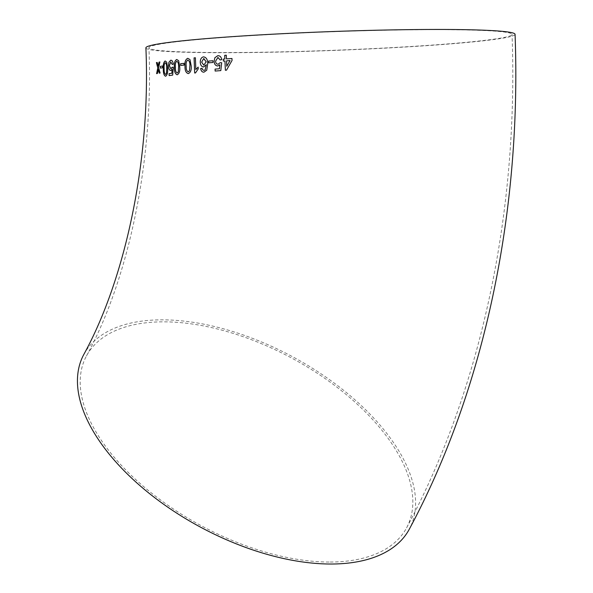 <?xml version="1.0" encoding="UTF-8"?>
<svg xmlns="http://www.w3.org/2000/svg" width="593" height="593" viewBox="0 0 593 593"><rect width="100%" height="100%" fill="white"/><g stroke="black" fill="none" stroke-linecap="round" stroke-linejoin="round"><path stroke-width="0.44" stroke-dasharray="2.96 2.22" d="M83.776 354.54A184.712 96.844 -151.8 0 1 292.327 356.593A184.712 96.844 -151.8 0 1 409.244 529.297M145.893 47.855A184.712 9.466 177.9 0 0 330.827 50.553A184.712 9.466 177.9 0 0 515.065 34.32M329.1 562.045A181.68 95.258 -151.8 0 1 144.195 487.053A181.68 95.258 -151.8 0 1 86.445 355.97A181.68 95.258 -151.8 0 1 291.571 357.994A181.68 95.258 -151.8 0 1 406.576 527.866A181.68 95.258 -151.8 0 1 329.1 562.045M186.15 40.709A181.68 9.318 177.9 0 0 148.917 47.744A181.68 9.318 177.9 0 0 330.82 50.398A181.68 9.318 177.9 0 0 512.041 34.431A181.68 9.318 177.9 0 0 440.629 29.65A181.68 9.318 177.9 0 0 186.15 40.709M223.353 61.079L224.947 60.96M225.384 70.256L226.496 70.174L232.056 60.434L231.959 58.492M226.459 58.9L226.296 55.223M230.04 60.582L226.541 60.834L226.793 66.283M217.572 65.979L219.899 64.8M215.155 71.041L220.826 70.604L221.708 62.762L220.129 62.688M218.15 64.2C216.564 64.2 215.726 63.169 215.622 61.123L215.607 61.123M215.622 61.123L217.979 57.425M221.715 59.648L220.166 59.96M221.73 59.648C221.285 56.958 219.973 55.638 217.794 55.675L217.779 55.675M212.894 60.731L212.969 62.473L208.677 62.821M203.51 56.846L203.495 56.846C206.349 57.284 207.75 59.596 207.713 63.785L206.742 70.204M203.525 66.942L206.305 64.719M204.007 70.411L202.613 69.752L202.05 68.254M203.74 72.168L206.757 70.204M203.866 58.581L201.672 62.139L203.784 65.163M194.667 72.998L195.527 72.917L198.24 68.877L198.151 67.105M195.86 69.537L195.379 57.773M188.344 73.606L188.344 73.606C190.687 72.479 191.628 69.826 191.176 65.645L189.96 59.552M189.975 59.552L187.759 58.307M187.825 60.049C186.35 61.175 185.817 63.206 186.224 66.142C186.039 69.151 186.721 71.056 188.292 71.864M180.695 65.452L184.038 65.104L183.956 63.362M177.248 74.777L177.263 74.777C179.308 73.651 180.131 70.997 179.731 66.816L178.678 60.723L176.744 59.478M176.803 61.227C175.521 62.354 175.061 64.385 175.424 67.313C175.261 70.322 175.854 72.227 177.218 73.035M170.695 70.508L172.111 69.329M172.689 75.126L169.116 75.578M172.704 75.126L173.245 67.283M173.267 67.283L172.244 67.209M170.999 68.729L169.383 65.66M169.405 65.66L170.762 61.954M172.267 64.481L173.245 64.17M173.26 64.17C172.956 61.487 172.111 60.167 170.732 60.204L170.71 60.204M165.617 76.245L165.617 76.245C167.293 75.126 167.96 72.472 167.634 68.291L167.611 68.291M167.634 68.291L166.744 62.198M166.766 62.198L165.202 60.953M165.254 62.695C164.231 63.822 163.868 65.853 164.157 68.788C164.031 71.797 164.506 73.702 165.603 74.503M162.615 66.001L162.645 67.75M162.66 67.75L160.414 68.099M157.204 62.45L158.005 65.534M157.382 73.495L156.604 73.643M157.404 73.495L158.249 69.507M158.605 67.728L160.117 73.013L159.235 73.161M158.627 67.728L159.88 61.968M158.183 66.105L158.027 65.534M86.445 355.97C127.643 281.052 153.883 162.423 148.917 47.744M406.576 527.866C481.953 387.896 518.616 210.033 512.041 34.431"/><path stroke-width="0.89" d="M99.772 441.533A184.712 96.844 -151.8 0 1 83.776 354.54C124.671 280.2 150.852 162.045 145.893 47.855A184.712 9.466 177.9 0 1 183.741 40.702A184.712 9.466 177.9 0 1 389.416 29.954A184.712 9.466 177.9 0 1 515.065 34.32C521.655 210.441 484.896 388.815 409.244 529.297A184.712 96.844 -151.8 0 1 267.198 554.396A184.712 96.844 -151.8 0 1 99.772 441.533M157.182 62.45L156.411 62.591L157.79 67.884L156.604 73.643L157.382 73.495L158.227 69.507L159.235 73.161L160.095 73.013L158.605 67.728L159.88 61.968L159.02 62.117L158.161 66.105L157.182 62.45M162.593 66.001L160.369 66.357L160.414 68.099L162.645 67.75L162.593 66.001M165.617 76.245C167.27 75.126 167.938 72.472 167.611 68.291L166.744 62.198L165.18 60.953C163.616 62.072 162.993 64.719 163.32 68.899C163.216 73.132 163.979 75.585 165.617 76.245L165.617 76.245C164.002 75.585 163.238 73.132 163.342 68.899L163.32 68.899C163.016 64.719 163.631 62.072 165.202 60.953L165.202 60.953M170.71 60.204L168.916 62.287L168.479 65.897C168.612 68.803 169.383 70.337 170.791 70.508L172.096 69.329L171.822 73.287L169.064 73.643L169.116 75.578L172.689 75.126L173.245 67.283L172.244 67.209L170.821 68.736L169.383 65.66L170.762 61.954L172.252 64.489L173.245 64.17C172.934 61.487 172.096 60.167 170.71 60.204L168.901 62.287L168.456 65.897C168.59 68.803 169.361 70.337 170.769 70.508L170.695 70.508M177.248 74.777C179.294 73.651 180.116 70.997 179.716 66.816L178.663 60.723L176.729 59.478C174.757 60.597 173.971 63.251 174.372 67.432C174.246 71.664 175.202 74.11 177.248 74.777L177.263 74.777C175.224 74.11 174.26 71.664 174.394 67.432L174.372 67.432C173.986 63.251 174.772 60.597 176.744 59.478L176.744 59.478M183.956 63.355L180.613 63.71L180.68 65.452L184.015 65.104L183.956 63.355M188.329 73.606C190.672 72.479 191.613 69.826 191.154 65.645L189.96 59.552L187.744 58.307C185.468 59.426 184.556 62.072 185.009 66.253C184.868 70.485 185.972 72.939 188.329 73.606L188.329 73.606M187.759 58.307L187.744 58.307C185.483 59.426 184.571 62.072 185.031 66.253L185.009 66.253C184.883 70.485 185.987 72.939 188.344 73.606M198.151 67.091L195.846 69.537L195.379 57.766L194.067 57.892L194.667 72.998L195.512 72.917L198.225 68.877L198.151 67.091M203.51 56.846L203.495 56.846C201.316 57.365 200.249 59.189 200.278 62.317C200.478 65.23 201.613 66.772 203.681 66.942L206.29 64.719L205.178 69.863L203.992 70.411L202.613 69.752L202.05 68.247L200.671 68.566C201.057 71.012 202.161 72.213 203.977 72.168L206.742 70.204L207.698 63.785C207.735 59.596 206.334 57.284 203.495 56.846C201.331 57.365 200.264 59.189 200.293 62.317L200.278 62.317C200.493 65.23 201.627 66.772 203.696 66.942L203.525 66.942M203.725 72.168L203.977 72.168C202.176 72.213 201.071 71.012 200.686 68.566L200.671 68.566M212.88 60.731L208.603 61.079L208.677 62.821L212.954 62.473L212.88 60.731L208.603 61.079M220.181 59.96L217.861 57.417L220.166 59.96L221.715 59.648C221.278 56.958 219.966 55.638 217.779 55.675L214.851 57.751L214.11 61.361C214.318 64.266 215.548 65.801 217.794 65.979L219.884 64.8L219.454 68.766L215.059 69.107L215.14 71.049L220.811 70.604L221.693 62.754L220.129 62.688L218.15 64.2C216.556 64.2 215.711 63.169 215.607 61.123L217.979 57.425M217.794 55.675L214.851 57.751L214.11 61.361C214.332 64.266 215.563 65.801 217.809 65.979M223.353 61.079L224.932 60.953L225.37 70.256L226.489 70.174L232.048 60.434L231.959 58.492L226.444 58.9L226.281 55.216L224.688 55.342L224.851 59.018L223.264 59.137L223.353 61.079M224.947 60.96L225.384 70.256M231.974 58.492L226.444 58.9M226.296 55.223L224.688 55.342M224.703 55.342L224.866 59.018L223.264 59.137L223.368 61.079M226.793 66.283L230.04 60.582L226.533 60.834L226.778 66.283L230.032 60.575M219.899 64.8L219.454 68.766M219.469 68.766L215.059 69.107L215.155 71.049M220.144 62.688L218.135 64.2M208.617 61.079L208.692 62.821M206.305 64.719L205.193 69.863L203.992 70.411M202.065 68.247L200.686 68.566M203.792 65.163L206.171 61.85L203.673 58.581L201.657 62.139L203.777 65.163L206.186 61.85L203.859 58.581M198.166 67.091L195.846 69.537M195.394 57.766L194.067 57.892M194.089 57.892L194.682 72.998M188.292 71.864L189.523 70.7L189.901 65.771C190.101 62.776 189.404 60.864 187.825 60.049L187.811 60.049C186.328 61.175 185.794 63.206 186.209 66.142C186.017 69.151 186.706 71.056 188.278 71.864L189.538 70.7L189.901 65.771C190.086 62.776 189.389 60.864 187.811 60.049M183.971 63.355L180.613 63.71M180.635 63.71L180.695 65.452M177.203 73.035L178.3 71.872L178.626 66.95C178.789 63.948 178.182 62.043 176.803 61.227L176.788 61.227C175.506 62.354 175.046 64.385 175.409 67.313C175.239 70.322 175.839 72.227 177.203 73.035L178.285 71.872L178.612 66.95C178.767 63.948 178.167 62.043 176.788 61.227M171.822 73.287L172.096 69.329M171.844 73.287L169.064 73.643L169.138 75.578M172.259 67.209L170.999 68.729M170.784 61.954L172.274 64.489M166.737 68.417C166.863 65.415 166.366 63.51 165.254 62.695L165.232 62.695C164.209 63.822 163.846 65.853 164.142 68.788C164.009 71.797 164.491 73.702 165.58 74.503L166.477 73.339L166.715 68.417C166.841 65.415 166.344 63.51 165.232 62.695M165.603 74.503L166.455 73.339L166.715 68.417M162.615 66.001L160.369 66.357M160.392 66.357L160.436 68.099M157.204 62.45L156.411 62.591M156.426 62.591L157.79 67.884M157.812 67.884L156.626 73.643M159.25 73.161L158.227 69.507M159.902 61.968L159.02 62.117L158.161 66.105"/></g></svg>
